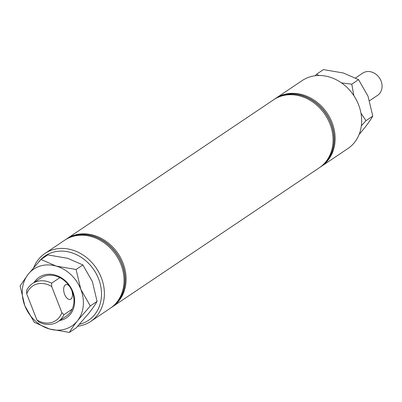 <?xml version="1.0" encoding="UTF-8"?>
<svg xmlns="http://www.w3.org/2000/svg" width="402" height="402" viewBox="0 0 402 402"><rect width="100%" height="100%" fill="white"/><g stroke="black" fill="none" stroke-linecap="round" stroke-linejoin="round"><path stroke-width="0.6" d="M69.375 286.129A7.673 4.015 73.7 0 0 65.908 284.656A7.673 4.015 73.7 0 0 64.616 294.339A7.673 4.015 73.7 0 0 70.224 299.384A7.673 4.015 73.7 0 0 71.782 290.44M79.435 324.293A38.823 32.632 -123.9 0 0 98.58 278.802A38.823 32.632 -123.9 0 0 70.506 252.406A38.823 32.632 -123.9 0 0 38.743 261.913M33.763 267.531A40.964 34.431 56.1 0 1 44.949 253.466A40.964 34.431 56.1 0 1 101.294 277.641A40.964 34.431 56.1 0 1 90.651 321.459A40.964 34.431 56.1 0 1 77.651 326.263M321.399 166.363L347.926 148.534A40.964 34.431 -123.9 0 0 358.564 104.716A40.964 34.431 -123.9 0 0 302.224 80.541L275.702 98.369A40.964 34.431 56.1 0 1 332.042 122.545A40.964 34.431 56.1 0 1 321.399 166.363A40.964 34.431 56.1 0 1 320.917 166.679M65.089 239.939A40.964 34.431 56.1 0 1 65.566 239.612A40.964 34.431 56.1 0 1 121.906 263.787A40.964 34.431 56.1 0 1 111.269 307.605A40.964 34.431 56.1 0 1 110.781 307.922M65.637 239.567A40.964 34.431 56.1 0 1 65.702 239.517A40.964 34.431 56.1 0 1 122.042 263.697A40.964 34.431 56.1 0 1 111.404 307.51A40.964 34.431 56.1 0 1 111.334 307.555M44.949 253.466L64.601 240.255A40.964 34.431 56.1 0 1 120.947 264.436A40.964 34.431 56.1 0 1 110.304 308.249L90.651 321.459M66.189 239.2A40.964 34.431 56.1 0 1 66.667 238.873A40.964 34.431 56.1 0 1 123.007 263.049A40.964 34.431 56.1 0 1 112.364 306.862A40.964 34.431 56.1 0 1 111.882 307.183M66.667 238.873L273.636 99.756A40.964 34.431 56.1 0 1 329.977 123.932A40.964 34.431 56.1 0 1 319.339 167.745L112.364 306.862M274.666 99.063A40.964 34.431 56.1 0 1 274.737 99.018A40.964 34.431 56.1 0 1 331.077 123.193A40.964 34.431 56.1 0 1 320.439 167.006A40.964 34.431 56.1 0 1 320.369 167.056M275.219 98.696A40.964 34.431 56.1 0 1 275.702 98.369M274.124 99.435A40.964 34.431 56.1 0 1 274.601 99.108A40.964 34.431 56.1 0 1 330.941 123.283A40.964 34.431 56.1 0 1 320.299 167.101A40.964 34.431 56.1 0 1 319.816 167.418M61.863 312.595L51.727 286.596A20.788 17.472 -123.9 0 0 26.738 293.927L36.873 319.922A20.788 17.472 -123.9 0 0 61.863 312.595L63.908 314.716A22.924 19.271 56.1 0 1 58.054 321.64A22.924 19.271 56.1 0 1 38.914 322.042L36.873 319.922M72.154 309.173L63.908 314.716M59.858 277.641L51.612 283.184A22.924 19.271 56.1 0 0 32.472 283.586L40.718 278.043A22.924 19.271 -123.9 0 1 72.254 291.576A22.924 19.271 -123.9 0 1 66.3 316.098L58.054 321.64M26.738 293.927L26.617 290.51A22.924 19.271 56.1 0 1 32.472 283.586M51.727 286.596L51.612 283.184M369.599 100.706L377.604 95.324A13.356 11.231 -123.9 0 0 380.357 79.465A13.356 11.231 -123.9 0 0 365.348 71.913A13.356 11.231 -123.9 0 0 362.699 73.149L355.594 77.928M318.967 75.491L316.67 74.154L323.454 69.596L343.383 73.008L358.554 79.621L351.775 84.184L341.509 82.897M358.554 79.621L368.046 96.259L372.775 116.098L365.996 120.655L360.976 113.213M353.855 95.636L351.775 84.184M372.775 116.098C371.011 119.213 368.327 123.087 364.714 127.72L359.117 134.469M361.343 125.801L365.996 120.655M316.67 74.154L315.223 75.737M34.095 282.495A24.457 20.557 56.1 0 1 54.2 274.802A24.457 20.557 56.1 0 1 72.817 291.671A24.457 20.557 56.1 0 1 59.672 320.55M76.084 269.486L56.154 266.074L40.984 259.456L28.16 274.28L20.1 285.902L24.829 305.741L34.321 322.379L49.491 328.992L69.425 332.404C71.184 329.288 73.873 325.414 77.48 320.786L90.304 305.962L80.812 289.324L76.084 269.486L82.867 264.928L92.359 281.566L97.088 301.405L90.304 305.962M40.984 259.456L47.763 254.898L67.697 258.315L82.867 264.928M97.088 301.405C95.324 304.52 92.636 308.394 89.028 313.022L76.204 327.846L69.425 332.404M77.48 320.786A34.235 28.778 -123.9 0 0 80.812 289.324A34.235 28.778 -123.9 0 0 56.154 266.074A34.235 28.778 -123.9 0 0 28.16 274.28A34.235 28.778 56.1 0 0 24.829 305.741A34.235 28.778 -123.9 0 0 49.491 328.992A34.235 28.778 -123.9 0 0 77.48 320.786"/></g></svg>
